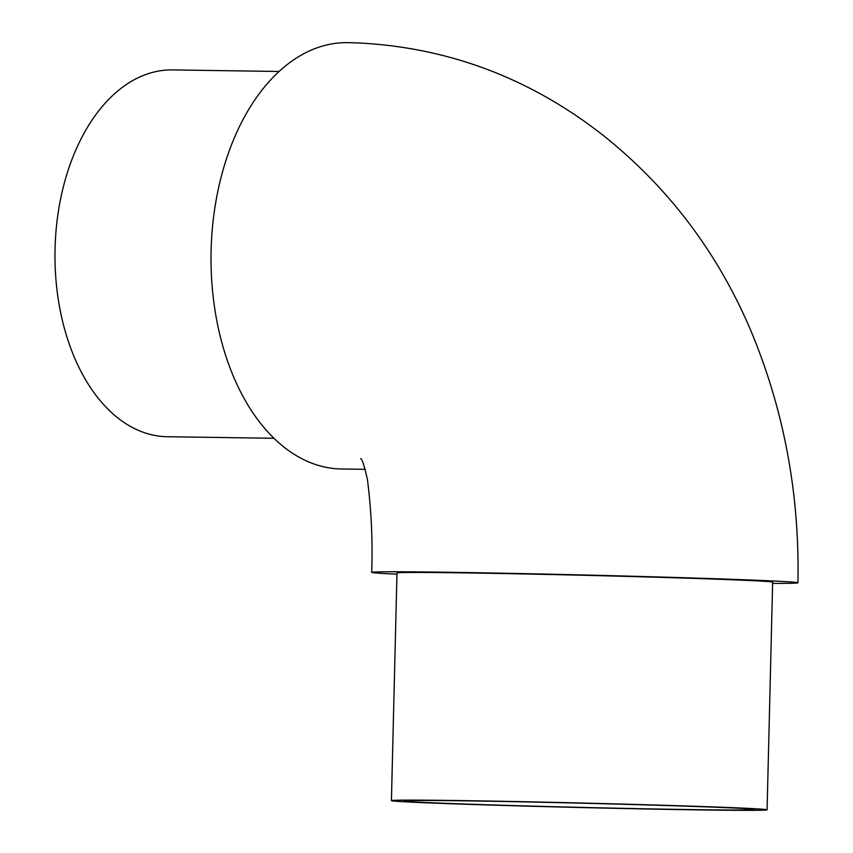 <?xml version="1.0" encoding="UTF-8"?>
<svg xmlns="http://www.w3.org/2000/svg" width="853" height="853" viewBox="0 0 853 853"><rect width="100%" height="100%" fill="white"/><g stroke="black" fill="none" stroke-linecap="round" stroke-linejoin="round"><path stroke-width="1.28" d="M273.888 438.282L167.188 436.715A183.416 114.91 -89.2 0 1 55.05 248.788A183.416 114.91 -89.2 0 1 172.605 69.914L279.155 71.481M696.89 809.87A187.884 2.26 -178.6 0 0 767.082 809.828A187.884 2.26 -178.6 0 0 660.467 805.179A187.884 2.26 -178.6 0 0 461.612 800.594A187.884 2.26 -178.6 0 0 391.42 800.647A187.884 2.26 -178.6 0 0 498.035 805.285A187.884 2.26 -178.6 0 0 696.89 809.87M767.082 809.828L772.647 582.162A187.884 2.26 -178.6 0 0 666.033 577.524A187.884 2.26 -178.6 0 0 467.177 572.939A187.884 2.26 -178.6 0 0 396.986 572.981L391.42 800.647M396.954 574.197A213.197 2.57 1.4 0 1 371.684 572.363A213.197 2.57 1.4 0 1 514.146 573.429A213.197 2.57 1.4 0 1 750.971 580.029A213.197 2.57 1.4 0 1 797.95 582.78A213.197 2.57 1.4 0 1 772.615 583.377M797.939 582.78C799.687 494.697 784.195 411.146 751.472 332.137C718.493 253.863 669.509 188.63 604.532 136.437C531.27 78.604 449.051 47.437 357.887 42.927L347.757 42.65A213.197 133.558 90.8 0 0 211.075 252.189A213.197 133.558 90.8 0 0 339.387 468.937A213.197 133.558 90.8 0 0 341.424 468.99L365.329 469.342M469.534 800.914A175.238 2.111 -178.6 0 0 404.066 800.956A175.238 2.111 -178.6 0 0 503.505 805.285A175.238 2.111 -178.6 0 0 688.968 809.561A175.238 2.111 -178.6 0 0 754.436 809.518A175.238 2.111 -178.6 0 0 654.997 805.179A175.238 2.111 -178.6 0 0 469.534 800.914M360.574 458.658C361.96 458.53 364.242 465.429 367.398 479.365C371.375 510.233 372.793 541.239 371.684 572.363"/></g></svg>
